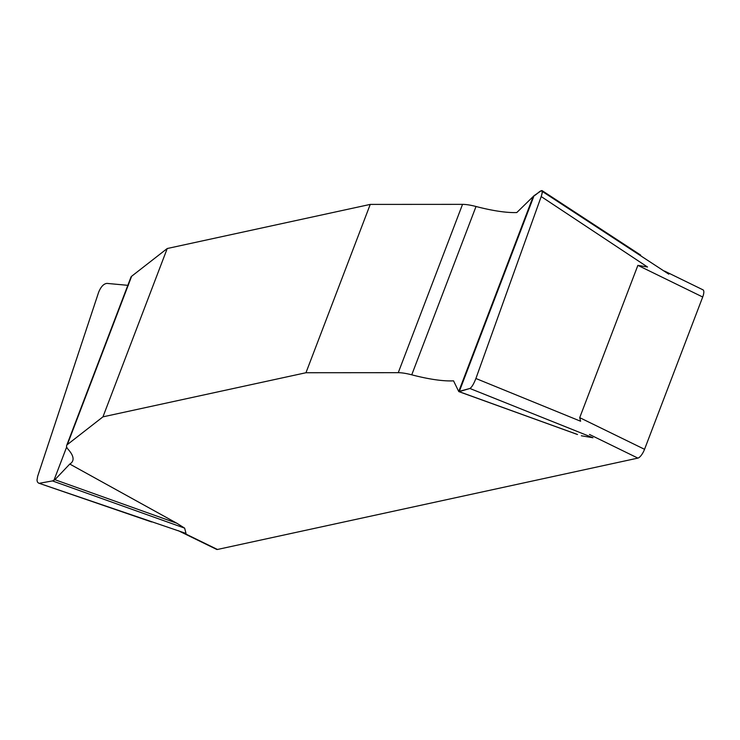 <?xml version="1.0" encoding="UTF-8"?>
<svg xmlns="http://www.w3.org/2000/svg" width="740" height="740" viewBox="0 0 740 740"><rect width="100%" height="100%" fill="white"/><g stroke="black" fill="none" stroke-linecap="round" stroke-linejoin="round"><path stroke-width="1.11" d="M69.782 464.054L54.917 479.696L176.832 523.236L69.782 464.054A88.43 21.405 -159.1 0 0 72.714 460.835A88.43 21.405 -159.1 0 0 68.237 449.467A30.951 7.492 20.9 0 1 66.665 445.489A30.951 7.492 20.9 0 1 67.358 444.592L102.953 416.851L305.962 372.738L398.259 372.683A30.951 7.492 20.9 0 1 411.745 374.819A88.43 21.405 -159.1 0 0 453.537 380.841L458.735 391.506L577.505 434.482M176.832 523.236L184.639 528.138L186.018 533.429L38.563 483.109L37.389 481.962L37 480.13L37.657 476.301L98.642 292.245C100.908 286.704 103.683 283.753 106.949 283.392L128.381 285.381M664.529 271.062L703 289.849A8.843 2.979 -64 0 1 702.704 297.008L644.549 449.31A8.843 2.979 -64 0 1 637.899 458.106L217.449 549.469A8.843 2.979 -64 0 1 216.626 549.395L178.155 530.617M702.704 297.008L637.88 265.355L579.716 417.656L580.595 421.236L475.903 378.501C473.702 384.079 471.695 387.399 469.882 388.472L592.962 437.747L581.353 435.777M668.775 274.161L541.245 190.754L534.077 195.674L459.244 391.627L469.882 388.472C471.695 387.399 473.702 384.079 475.903 378.501L541.199 196.553C544.991 184.279 536.666 195.221 534.077 195.674L516.779 212.556A88.43 21.405 20.9 0 1 476.024 206.497A30.951 7.492 -159.1 0 0 462.537 204.36L370.24 204.406L167.231 248.52L131.637 276.261A30.951 7.492 -159.1 0 0 130.943 277.158L66.665 445.489M167.231 248.52L102.953 416.851M305.962 372.738L370.24 204.406M54.917 479.696L52.466 480.926L39.849 483.192M184.639 528.138L52.466 480.926M469.882 388.472L458.735 391.506L533.198 196.507M542.059 190.596L541.245 190.754C542.735 190.023 542.725 191.965 541.199 196.553L647.528 267.02L637.88 265.355M541.199 196.553L475.903 378.501M183.687 532.985L217.449 549.469M637.899 458.106L589.466 434.454M579.716 417.656L644.549 449.31M476.024 206.497L411.745 374.819M462.537 204.36L398.259 372.683M67.358 444.592L131.637 276.261M53.918 480.38L66.674 446.969M38.674 483.146L151.617 521.959M458.911 391.636L577.422 434.482M542.115 190.643L640.729 255.133"/></g></svg>
